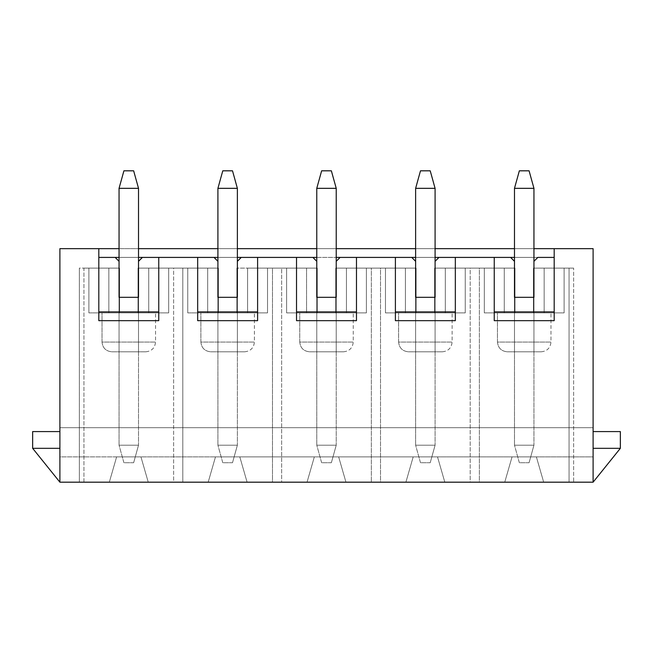 <?xml version="1.0" encoding="UTF-8"?>
<svg xmlns="http://www.w3.org/2000/svg" width="653" height="653" viewBox="0 0 653 653"><rect width="100%" height="100%" fill="white"/><g stroke="black" fill="none" stroke-linecap="round" stroke-linejoin="round"><path stroke-width="0.49" stroke-dasharray="3.27 2.45" d="M514.482 188.333L514.482 445.207L514.482 188.333L533.95 188.333L533.95 445.207L514.482 445.207L533.95 445.207L533.95 188.333L514.482 188.333L519.347 170.817L529.085 170.817L519.347 170.817L514.482 188.333M533.95 261.306L533.95 445.207L533.95 261.306L537.835 257.413L533.95 261.306L533.95 351.796L533.95 261.306M529.085 462.724L519.347 462.724L529.085 462.724L533.95 445.207L529.085 462.724L533.95 445.207L514.482 445.207L519.347 462.724L529.085 462.724L519.347 462.724L514.482 445.207L533.95 445.207L529.085 462.724M519.347 462.724L514.482 445.207L519.347 462.724M529.085 170.817L533.95 188.333L529.085 170.817M415.626 188.333L415.626 445.207L415.626 188.333L435.086 188.333L435.086 445.207L415.626 445.207L435.086 445.207L435.086 188.333L415.626 188.333L420.491 170.817L430.221 170.817L420.491 170.817L415.626 188.333M435.086 261.306L435.086 445.207L435.086 261.306L438.979 257.413L435.086 261.306L435.086 351.796L415.626 351.796L435.086 351.796L435.086 261.306M430.221 462.724L420.491 462.724L430.221 462.724L435.086 445.207L430.221 462.724L435.086 445.207L415.626 445.207L420.491 462.724L430.221 462.724L420.491 462.724L415.626 445.207L435.086 445.207L430.221 462.724M420.491 462.724L415.626 445.207L420.491 462.724M430.221 170.817L435.086 188.333L430.221 170.817M316.77 188.333L316.77 445.207L316.77 188.333L336.23 188.333L336.23 445.207L316.77 445.207L336.23 445.207L336.23 188.333L316.77 188.333L321.635 170.817L331.365 170.817L321.635 170.817L316.77 188.333M336.23 261.306L336.23 445.207L336.23 261.306L340.123 257.413L336.23 261.306L336.23 351.796L316.77 351.796L336.23 351.796L336.23 261.306M331.365 462.724L321.635 462.724L331.365 462.724L336.23 445.207L331.365 462.724L336.23 445.207L316.77 445.207L321.635 462.724L331.365 462.724L321.635 462.724L316.77 445.207L336.23 445.207L331.365 462.724M321.635 462.724L316.77 445.207L321.635 462.724M331.365 170.817L336.23 188.333L331.365 170.817M217.914 188.333L217.914 445.207L217.914 188.333L237.374 188.333L237.374 445.207L217.914 445.207L237.374 445.207L237.374 188.333L217.914 188.333L222.779 170.817L232.509 170.817L222.779 170.817L217.914 188.333M237.374 261.306L237.374 445.207L237.374 261.306L241.267 257.413L237.374 261.306L237.374 351.796L217.914 351.796L237.374 351.796L237.374 261.306M232.509 462.724L222.779 462.724L232.509 462.724L237.374 445.207L232.509 462.724L237.374 445.207L217.914 445.207L222.779 462.724L232.509 462.724L222.779 462.724L217.914 445.207L237.374 445.207L232.509 462.724M222.779 462.724L217.914 445.207L222.779 462.724M232.509 170.817L237.374 188.333L232.509 170.817M119.05 188.333L119.05 445.207L119.05 188.333L138.518 188.333L138.518 445.207L119.05 445.207L138.518 445.207L138.518 188.333L119.05 188.333L123.915 170.817L133.653 170.817L123.915 170.817L119.05 188.333M138.518 261.306L138.518 445.207L138.518 261.306L142.403 257.413L138.518 261.306L138.518 351.796L119.05 351.796L138.518 351.796L138.518 261.306M133.653 462.724L123.915 462.724L133.653 462.724L138.518 445.207L133.653 462.724L138.518 445.207L119.05 445.207L123.915 462.724L133.653 462.724L123.915 462.724L119.05 445.207L138.518 445.207L133.653 462.724M123.915 462.724L119.05 445.207L123.915 462.724M133.653 170.817L138.518 188.333L133.653 170.817M59.896 482.183L59.896 431.584L59.896 482.183L59.896 456.888L59.896 482.183L109.32 482.183L116.618 456.888L140.95 456.888L148.247 482.183L208.185 482.183L215.482 456.888L239.806 456.888L247.103 482.183L307.041 482.183L314.338 456.888L338.662 456.888L345.959 482.183L405.897 482.183L413.194 456.888L437.518 456.888L444.815 482.183L504.753 482.183L512.05 456.888L536.382 456.888L543.68 482.183L573.644 482.183L573.644 268.122L533.46 268.122L533.46 312.877L514.972 312.877L514.972 268.122L434.604 268.122L434.604 312.877L416.116 312.877L416.116 268.122L335.74 268.122L335.74 312.877L317.26 312.877L317.26 268.122L236.884 268.122L236.884 312.877L218.396 312.877L218.396 268.122L138.028 268.122L138.028 312.877L119.54 312.877L119.54 268.122L79.356 268.122L79.356 482.183L109.32 482.183L59.896 482.183L32.65 448.325L59.896 448.325L59.896 482.183L59.896 448.325L32.65 448.325L59.896 448.325L32.65 448.325L32.65 431.584L59.896 431.584L59.896 448.325L59.896 431.584L32.65 431.584L32.65 448.325L59.896 448.325L32.65 448.325L59.896 482.183M59.896 248.662L59.896 456.888L116.618 456.888L109.32 482.183L79.356 482.183L83.943 482.183L83.943 268.122L119.54 268.122L83.943 268.122L108.839 268.122L108.839 312.877L148.729 312.877L148.729 268.122L168.678 268.122L138.028 268.122L218.396 268.122L148.729 268.122L173.625 268.122L173.625 482.183L83.943 482.183L182.799 482.183L182.799 268.122L207.695 268.122L207.695 312.877L247.585 312.877L247.585 268.122L267.534 268.122L236.884 268.122L317.26 268.122L247.585 268.122L272.489 268.122L272.489 482.183L182.799 482.183L281.655 482.183L281.655 268.122L306.551 268.122L306.551 312.877L346.449 312.877L346.449 268.122L366.39 268.122L335.74 268.122L416.116 268.122L346.449 268.122L371.345 268.122L371.345 482.183L281.655 482.183L380.511 482.183L380.511 268.122L405.415 268.122L405.415 312.877L445.305 312.877L445.305 268.122L465.254 268.122L434.604 268.122L514.972 268.122L445.305 268.122L470.201 268.122L470.201 482.183L380.511 482.183L573.644 482.183L543.68 482.183L536.382 456.888L593.104 456.888L593.104 482.183L543.68 482.183L593.104 482.183L593.104 456.888L512.05 456.888L504.753 482.183L444.815 482.183L437.518 456.888L512.05 456.888L413.194 456.888L405.897 482.183L345.959 482.183L338.662 456.888L413.194 456.888L314.338 456.888L307.041 482.183L247.103 482.183L239.806 456.888L314.338 456.888L215.482 456.888L208.185 482.183L148.247 482.183L140.95 456.888L215.482 456.888L59.896 456.888L59.896 248.662L593.104 248.662L59.896 248.662M208.185 482.183L148.247 482.183L208.185 482.183L215.482 456.888L208.185 482.183M307.041 482.183L247.103 482.183L307.041 482.183L314.338 456.888L307.041 482.183M405.897 482.183L345.959 482.183L405.897 482.183L413.194 456.888L405.897 482.183M504.753 482.183L444.815 482.183L504.753 482.183L512.05 456.888L504.753 482.183M514.482 351.796L514.482 261.306L514.482 351.796L533.95 351.796L533.95 297.311L533.95 351.796L514.482 351.796L514.482 297.311L514.482 351.796L533.95 351.796L514.482 351.796M533.95 257.413L514.482 257.413L533.95 257.413M510.597 257.413L514.482 261.306L510.597 257.413M514.482 297.311L533.95 297.311L514.482 297.311M569.057 482.183L479.375 482.183L479.375 268.122L504.271 268.122L504.271 312.877L544.161 312.877L544.161 268.122L569.057 268.122L569.057 482.183L569.057 268.122L533.46 268.122L573.644 268.122L569.057 268.122L573.644 268.122L573.644 482.183L573.644 268.122L573.644 482.183L569.057 482.183M119.05 248.662L138.518 248.662L119.05 248.662M217.914 248.662L237.374 248.662L217.914 248.662M316.77 248.662L336.23 248.662L316.77 248.662M415.626 248.662L435.086 248.662L415.626 248.662M514.482 248.662L533.95 248.662L514.482 248.662M593.104 248.662L593.104 427.691L59.896 427.691L593.104 427.691L59.896 427.691L593.104 427.691L593.104 456.888L593.104 248.662M593.104 448.325L593.104 482.183L593.104 431.584L593.104 448.325L620.35 448.325L593.104 482.183L593.104 448.325L593.104 482.183L620.35 448.325L593.104 448.325L620.35 448.325L593.104 448.325L593.104 431.584L593.104 448.325L620.35 448.325L593.104 448.325M479.375 482.183L470.201 482.183L470.201 268.122L479.375 268.122L479.375 482.183M504.271 268.122L504.271 312.877L504.271 268.122L484.322 268.122L484.322 312.877L504.271 312.877L504.271 268.122M484.322 268.122L484.322 312.877L484.322 268.122L514.972 268.122L514.972 312.877L484.322 312.877L484.322 268.122M514.972 312.877L514.972 268.122L514.972 312.877L533.46 312.877L533.46 268.122L533.46 312.877L533.46 268.122L564.11 268.122L564.11 312.877L533.46 312.877L564.11 312.877L564.11 268.122L564.11 312.877L564.11 268.122L544.161 268.122L544.161 312.877L564.11 312.877L544.161 312.877L544.161 268.122L544.161 312.877L484.322 312.877L514.972 312.877M497.455 312.877L550.977 312.877L497.455 312.877L550.977 312.877L497.455 312.877L497.455 342.066L550.977 342.066L497.455 342.066L497.455 312.877M507.185 351.796L541.247 351.796L507.185 351.796C501.324 351.183 498.076 347.935 497.455 342.066L550.977 342.066L497.455 342.066C498.076 347.935 501.324 351.183 507.185 351.796M119.05 257.413L138.518 257.413L119.05 257.413M217.914 257.413L237.374 257.413L217.914 257.413M316.77 257.413L336.23 257.413L316.77 257.413M415.626 257.413L435.086 257.413L415.626 257.413M554.185 257.413L98.815 257.413L554.185 257.413L554.185 320.664L554.185 257.413M98.815 248.662L98.815 257.413L98.815 248.662M98.815 320.664L98.815 257.413L98.815 320.664M494.248 257.413L494.248 311.905L494.248 257.413M494.248 320.664L494.248 311.905L494.248 320.664M543.68 482.183L536.382 456.888L543.68 482.183M536.382 456.888L512.05 456.888L536.382 456.888M380.511 482.183L371.345 482.183L371.345 268.122L380.511 268.122L380.511 482.183M405.415 268.122L405.415 312.877L405.415 268.122L385.466 268.122L385.466 312.877L405.415 312.877L405.415 268.122M385.466 268.122L385.466 312.877L385.466 268.122L416.116 268.122L416.116 312.877L385.466 312.877L385.466 268.122M416.116 312.877L416.116 268.122L416.116 312.877L434.604 312.877L434.604 268.122L434.604 312.877L434.604 268.122L465.254 268.122L465.254 312.877L434.604 312.877L465.254 312.877L465.254 268.122L465.254 312.877L465.254 268.122L445.305 268.122L445.305 312.877L465.254 312.877L445.305 312.877L445.305 268.122L445.305 312.877L385.466 312.877L416.116 312.877M398.599 312.877L452.113 312.877L398.599 312.877L452.113 312.877L398.599 312.877L398.599 342.066L452.113 342.066L398.599 342.066L398.599 312.877M408.329 351.796L442.383 351.796L408.329 351.796C402.46 351.183 399.22 347.935 398.599 342.066L452.113 342.066L398.599 342.066C399.22 347.935 402.46 351.183 408.329 351.796M415.626 351.796L415.626 261.306L415.626 351.796L435.086 351.796L435.086 297.311L435.086 351.796L415.626 351.796L415.626 297.311L415.626 351.796M411.733 257.413L415.626 261.306L411.733 257.413M415.626 297.311L435.086 297.311L415.626 297.311M455.329 257.413L455.329 320.664L455.329 257.413M395.392 257.413L395.392 311.905L395.392 257.413M395.392 320.664L395.392 311.905L395.392 320.664M444.815 482.183L437.518 456.888L444.815 482.183M437.518 456.888L413.194 456.888L437.518 456.888M281.655 482.183L272.489 482.183L272.489 268.122L281.655 268.122L281.655 482.183M306.551 268.122L306.551 312.877L306.551 268.122L286.61 268.122L286.61 312.877L306.551 312.877L306.551 268.122M286.61 268.122L286.61 312.877L286.61 268.122L317.26 268.122L317.26 312.877L286.61 312.877L286.61 268.122M317.26 312.877L317.26 268.122L317.26 312.877L335.74 312.877L335.74 268.122L335.74 312.877L335.74 268.122L366.39 268.122L366.39 312.877L335.74 312.877L366.39 312.877L366.39 268.122L366.39 312.877L366.39 268.122L346.449 268.122L346.449 312.877L366.39 312.877L346.449 312.877L346.449 268.122L346.449 312.877L286.61 312.877L317.26 312.877M299.743 312.877L353.257 312.877L299.743 312.877L353.257 312.877L299.743 312.877L299.743 342.066L353.257 342.066L299.743 342.066L299.743 312.877M309.473 351.796L343.527 351.796L309.473 351.796C303.604 351.183 300.364 347.935 299.743 342.066L353.257 342.066L299.743 342.066C300.364 347.935 303.604 351.183 309.473 351.796M316.77 351.796L316.77 261.306L316.77 351.796L336.23 351.796L336.23 297.311L336.23 351.796L316.77 351.796L316.77 297.311L316.77 351.796M312.877 257.413L316.77 261.306L312.877 257.413M316.77 297.311L336.23 297.311L316.77 297.311M356.473 257.413L356.473 320.664L356.473 257.413M296.527 257.413L296.527 311.905L296.527 257.413M296.527 320.664L296.527 311.905L296.527 320.664M345.959 482.183L338.662 456.888L345.959 482.183M338.662 456.888L314.338 456.888L338.662 456.888M182.799 482.183L173.625 482.183L173.625 268.122L182.799 268.122L182.799 482.183M207.695 268.122L207.695 312.877L207.695 268.122L187.746 268.122L187.746 312.877L207.695 312.877L207.695 268.122M187.746 268.122L187.746 312.877L187.746 268.122L218.396 268.122L218.396 312.877L187.746 312.877L187.746 268.122M218.396 312.877L218.396 268.122L218.396 312.877L236.884 312.877L236.884 268.122L236.884 312.877L236.884 268.122L267.534 268.122L267.534 312.877L236.884 312.877L267.534 312.877L267.534 268.122L267.534 312.877L267.534 268.122L247.585 268.122L247.585 312.877L267.534 312.877L247.585 312.877L247.585 268.122L247.585 312.877L187.746 312.877L218.396 312.877M200.887 312.877L254.401 312.877L200.887 312.877L254.401 312.877L200.887 312.877L200.887 342.066L254.401 342.066L200.887 342.066L200.887 312.877M210.617 351.796L244.671 351.796L210.617 351.796C204.748 351.183 201.499 347.935 200.887 342.066L254.401 342.066L200.887 342.066C201.499 347.935 204.748 351.183 210.617 351.796M217.914 351.796L217.914 261.306L217.914 351.796L237.374 351.796L237.374 297.311L237.374 351.796L217.914 351.796L217.914 297.311L217.914 351.796M214.021 257.413L217.914 261.306L214.021 257.413M217.914 297.311L237.374 297.311L217.914 297.311M257.609 257.413L257.609 320.664L257.609 257.413M197.671 257.413L197.671 311.905L197.671 257.413M197.671 320.664L197.671 311.905L197.671 320.664M247.103 482.183L239.806 456.888L247.103 482.183M239.806 456.888L215.482 456.888L239.806 456.888M79.356 482.183L79.356 268.122L79.356 482.183L79.356 268.122L83.943 268.122L83.943 482.183L79.356 482.183M108.839 268.122L108.839 312.877L108.839 268.122L88.89 268.122L88.89 312.877L108.839 312.877L108.839 268.122M88.89 268.122L88.89 312.877L88.89 268.122L119.54 268.122L119.54 312.877L88.89 312.877L88.89 268.122M119.54 312.877L119.54 268.122L119.54 312.877L138.028 312.877L138.028 268.122L138.028 312.877L138.028 268.122L168.678 268.122L168.678 312.877L138.028 312.877L168.678 312.877L168.678 268.122L168.678 312.877L168.678 268.122L148.729 268.122L148.729 312.877L168.678 312.877L148.729 312.877L148.729 268.122L148.729 312.877L88.89 312.877L119.54 312.877M102.023 312.877L155.545 312.877L102.023 312.877L155.545 312.877L102.023 312.877L102.023 342.066L155.545 342.066L102.023 342.066L102.023 312.877M111.753 351.796L145.815 351.796L111.753 351.796C105.892 351.183 102.643 347.935 102.023 342.066L155.545 342.066L102.023 342.066C102.643 347.935 105.892 351.183 111.753 351.796M119.05 351.796L119.05 261.306L119.05 351.796L138.518 351.796L138.518 297.311L138.518 351.796L119.05 351.796L119.05 297.311L119.05 351.796M115.165 257.413L119.05 261.306L115.165 257.413M119.05 297.311L138.518 297.311L119.05 297.311M158.752 257.413L158.752 320.664L158.752 257.413M148.247 482.183L140.95 456.888L148.247 482.183M116.618 456.888L109.32 482.183L116.618 456.888L140.95 456.888L116.618 456.888M620.35 431.584L593.104 431.584L620.35 431.584L620.35 448.325L620.35 431.584M541.247 351.796C547.132 351.2 550.373 347.951 550.977 342.066L550.977 312.877M442.383 351.796C448.276 351.2 451.517 347.951 452.113 342.066L452.113 312.877M343.527 351.796C349.412 351.2 352.661 347.951 353.257 342.066L353.257 312.877M244.671 351.796C250.556 351.2 253.797 347.951 254.401 342.066L254.401 312.877M145.815 351.796C151.7 351.2 154.941 347.951 155.545 342.066L155.545 312.877"/><path stroke-width="0.98" d="M514.482 261.306L514.482 188.333L514.482 297.311L514.482 261.306L510.597 257.413L514.482 257.413L455.329 257.413L455.329 320.664L395.392 320.664L395.392 257.413L356.473 257.413L356.473 320.664L296.527 320.664L296.527 257.413L257.609 257.413L257.609 320.664L197.671 320.664L197.671 257.413L158.752 257.413L158.752 320.664L98.815 320.664L98.815 248.662L59.896 248.662L59.896 482.183L59.896 248.662L119.05 248.662L98.815 248.662L98.815 320.664L158.752 320.664L158.752 257.413L217.914 257.413L197.671 257.413L197.671 320.664L257.609 320.664L257.609 257.413L316.77 257.413L296.527 257.413L296.527 320.664L356.473 320.664L356.473 257.413L415.626 257.413L395.392 257.413L395.392 320.664L455.329 320.664L455.329 257.413L510.597 257.413L514.482 261.306M533.95 188.333L533.95 261.306L533.95 188.333L514.482 188.333L519.347 170.817L529.085 170.817L533.95 188.333L529.085 170.817L519.347 170.817L514.482 188.333L533.95 188.333M415.626 261.306L415.626 188.333L415.626 297.311L415.626 261.306L411.733 257.413L415.626 261.306M435.086 188.333L435.086 261.306L435.086 188.333L415.626 188.333L420.491 170.817L430.221 170.817L435.086 188.333L430.221 170.817L420.491 170.817L415.626 188.333L435.086 188.333M316.77 261.306L316.77 188.333L316.77 297.311L316.77 261.306L312.877 257.413L316.77 261.306M336.23 188.333L336.23 261.306L336.23 188.333L316.77 188.333L321.635 170.817L331.365 170.817L336.23 188.333L331.365 170.817L321.635 170.817L316.77 188.333L336.23 188.333M217.914 261.306L217.914 188.333L217.914 297.311L217.914 261.306L214.021 257.413L217.914 261.306M237.374 188.333L237.374 261.306L237.374 188.333L217.914 188.333L222.779 170.817L232.509 170.817L237.374 188.333L232.509 170.817L222.779 170.817L217.914 188.333L237.374 188.333M119.05 261.306L119.05 188.333L119.05 297.311L119.05 261.306L115.165 257.413L119.05 257.413L98.815 257.413L115.165 257.413L119.05 261.306M138.518 188.333L138.518 261.306L138.518 188.333L119.05 188.333L123.915 170.817L133.653 170.817L138.518 188.333L133.653 170.817L123.915 170.817L119.05 188.333L138.518 188.333M593.104 482.183L59.896 482.183L593.104 482.183L593.104 248.662L554.185 248.662L554.185 320.664L494.248 320.664L494.248 257.413L494.248 320.664L554.185 320.664L554.185 248.662L593.104 248.662L593.104 482.183L620.35 448.325L593.104 448.325L620.35 448.325L620.35 431.584L593.104 431.584L620.35 431.584L620.35 448.325L593.104 482.183M537.835 257.413L554.185 257.413L537.835 257.413L533.95 261.306L533.95 297.311L533.95 261.306L537.835 257.413M138.518 248.662L217.914 248.662L138.518 248.662M237.374 248.662L316.77 248.662L237.374 248.662M336.23 248.662L415.626 248.662L336.23 248.662M435.086 248.662L514.482 248.662L435.086 248.662M533.95 248.662L554.185 248.662L533.95 248.662M138.518 257.413L158.752 257.413L138.518 257.413M237.374 257.413L257.609 257.413L237.374 257.413M336.23 257.413L356.473 257.413L336.23 257.413M435.086 257.413L455.329 257.413L435.086 257.413M494.248 311.905L554.185 311.905L494.248 311.905M533.95 297.311L514.482 297.311L533.95 297.311M435.086 297.311L435.086 261.306L435.086 297.311L415.626 297.311L435.086 297.311M395.392 311.905L455.329 311.905L395.392 311.905M438.979 257.413L435.086 261.306L438.979 257.413M336.23 297.311L336.23 261.306L336.23 297.311L316.77 297.311L336.23 297.311M296.527 311.905L356.473 311.905L296.527 311.905M340.123 257.413L336.23 261.306L340.123 257.413M237.374 297.311L237.374 261.306L237.374 297.311L217.914 297.311L237.374 297.311M197.671 311.905L257.609 311.905L197.671 311.905M241.267 257.413L237.374 261.306L241.267 257.413M138.518 297.311L138.518 261.306L138.518 297.311L119.05 297.311L138.518 297.311M98.815 311.905L158.752 311.905L98.815 311.905M142.403 257.413L138.518 261.306L142.403 257.413M32.65 431.584L59.896 431.584L32.65 431.584L32.65 448.325L59.896 448.325L32.65 448.325L59.896 482.183L32.65 448.325L32.65 431.584"/></g></svg>
